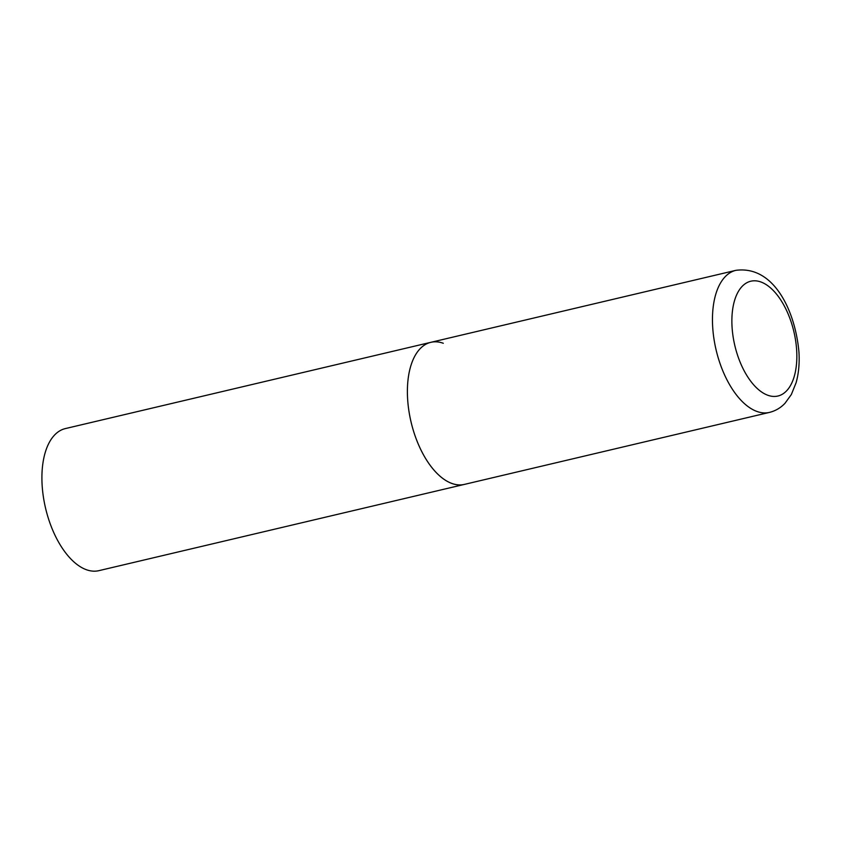 <?xml version="1.0" encoding="UTF-8"?>
<svg xmlns="http://www.w3.org/2000/svg" width="841" height="841" viewBox="0 0 841 841"><rect width="100%" height="100%" fill="white"/><g stroke="black" fill="none" stroke-linecap="round" stroke-linejoin="round"><path stroke-width="1.26" d="M407.622 398.981A72.988 37.551 76.7 0 0 464.369 484.405A72.988 37.551 -103.3 0 1 451.89 483.47A72.988 37.551 -103.3 0 1 408.831 410.45A72.988 37.551 -103.3 0 1 430.834 342.329A72.988 37.551 76.7 0 0 407.622 398.981M769.42 412.416C775.465 410.913 780.669 407.864 785.01 403.27L791.339 394.534L796.101 382.729C798.687 373.457 799.633 363.259 798.95 352.148C795.386 311.454 774.14 265.23 735.896 270.339A72.988 37.551 76.7 0 0 712.684 326.991A72.988 37.551 76.7 0 0 769.42 412.416L98.881 570.661A72.988 37.551 -103.3 0 1 86.402 569.725A72.988 37.551 -103.3 0 1 43.354 496.705A72.988 37.551 -103.3 0 1 65.356 428.584L430.834 342.329A72.988 37.551 -103.3 0 1 443.312 343.275M732.059 326.991A58.975 30.339 76.7 0 0 767.822 395.259A58.975 30.339 76.7 0 0 796.658 350.245A58.975 30.339 76.7 0 0 760.895 281.977A58.975 30.339 76.7 0 0 732.059 326.991M430.834 342.329L735.896 270.339"/></g></svg>
